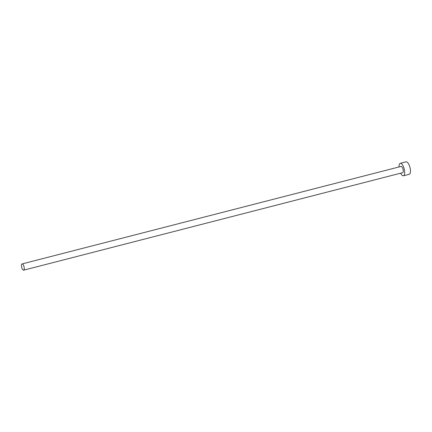 <?xml version="1.0" encoding="UTF-8"?>
<svg xmlns="http://www.w3.org/2000/svg" width="432" height="432" viewBox="0 0 432 432"><rect width="100%" height="100%" fill="white"/><g stroke="black" fill="none" stroke-linecap="round" stroke-linejoin="round"><path stroke-width="0.65" d="M21.6 267.03A3.218 1.21 -104.4 0 0 23.647 270.167A3.218 1.21 -104.4 0 0 24.095 267.073A3.218 1.21 -104.4 0 0 22.048 263.936A3.218 1.21 -104.4 0 0 21.6 267.03M23.647 270.167L402.667 172.665A3.218 1.21 -104.4 0 0 403.115 169.571A3.218 1.21 -104.4 0 0 401.069 166.433L22.048 263.936M400.642 173.183A6.431 2.419 -104.4 0 0 403.472 175.775A6.431 2.419 -104.4 0 0 404.363 169.587A6.431 2.419 -104.4 0 0 400.264 163.318A6.431 2.419 -104.4 0 0 399.038 166.957M403.472 175.775L409.244 174.296A6.431 2.419 -104.4 0 0 410.135 168.102A6.431 2.419 -104.4 0 0 406.037 161.833L400.264 163.318"/></g></svg>
